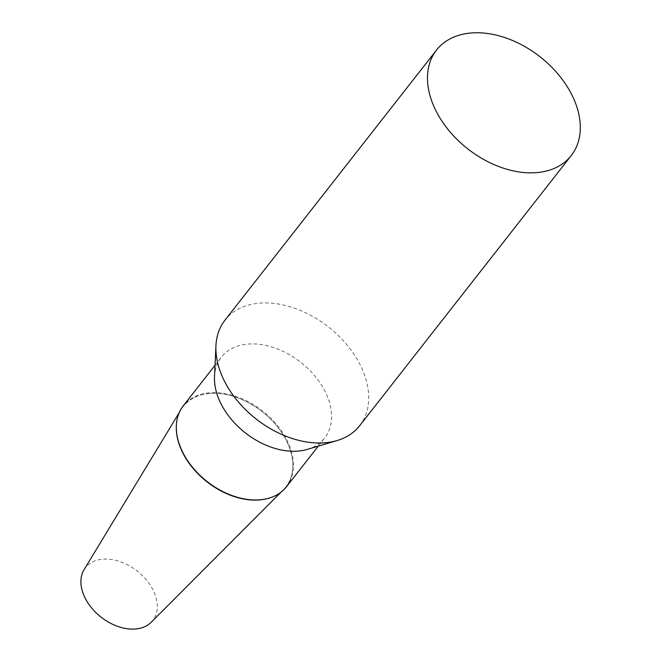 <?xml version="1.0" encoding="UTF-8"?>
<svg xmlns="http://www.w3.org/2000/svg" width="662" height="662" viewBox="0 0 662 662"><rect width="100%" height="100%" fill="white"/><g stroke="black" fill="none" stroke-linecap="round" stroke-linejoin="round"><path stroke-width="0.5" stroke-dasharray="3.31 2.48" d="M84.066 569.692A42.782 29.269 -141.9 0 1 101.758 559.282A42.782 29.269 -141.9 0 1 147.485 581.319A42.782 29.269 -141.9 0 1 151.201 622.272M208.083 393.625A65.232 44.627 -141.9 0 1 277.808 427.23A65.232 44.627 -141.9 0 1 283.477 489.673A65.232 44.627 -141.9 0 1 268.946 498.172A65.232 44.627 38.1 0 0 286.456 440.809A65.232 44.627 38.1 0 0 222.2 393.873A65.232 44.627 38.1 0 0 176.34 425.641A65.232 44.627 -141.9 0 1 181.107 409.497A65.232 44.627 -141.9 0 1 208.083 393.625M359.656 425.724A85.555 58.529 38.1 0 0 360.385 365.234A85.555 58.529 38.1 0 0 293.084 307.689A85.555 58.529 38.1 0 0 224.948 320.209M307.35 449.382A65.571 44.859 38.1 0 0 324.653 438.004A65.571 44.859 38.1 0 0 325.199 391.656A65.571 44.859 38.1 0 0 273.621 347.55A65.571 44.859 38.1 0 0 221.406 357.141A65.571 44.859 38.1 0 0 214.505 376.661M286.497 486.719A65.571 44.859 38.1 0 0 287.051 440.371A65.571 44.859 38.1 0 0 235.473 396.265A65.571 44.859 38.1 0 0 183.25 405.856M280.945 492.214L283.477 489.673M179.253 412.567L181.107 409.497M318.281 446.138L324.653 438.004M215.034 365.275L221.406 357.141"/><path stroke-width="0.99" d="M280.945 492.214L151.201 622.272A42.782 29.269 -141.9 0 1 136.471 628.9A42.782 29.269 -141.9 0 1 92.945 609.495A42.782 29.269 -141.9 0 1 84.066 569.692L179.253 412.567M268.946 498.172A65.232 44.627 -141.9 0 1 261.018 499.785A65.232 44.627 -141.9 0 1 176.34 425.641A65.232 44.627 38.1 0 0 176.324 425.898A65.232 44.627 38.1 0 0 182.638 452.601A65.232 44.627 38.1 0 0 268.698 498.246A65.232 44.627 38.1 0 0 268.946 498.172M436.539 50.047L224.948 320.209A85.555 58.529 38.1 0 0 215.944 345.68A85.555 58.529 38.1 0 0 224.219 380.691A85.555 58.529 38.1 0 0 337.09 440.561A85.555 58.529 38.1 0 0 359.656 425.724L571.248 155.562A85.555 58.529 38.1 0 0 571.976 95.08A85.555 58.529 38.1 0 0 504.676 37.527A85.555 58.529 38.1 0 0 436.539 50.047A85.555 58.529 38.1 0 0 435.811 110.537A85.555 58.529 38.1 0 0 503.112 168.082A85.555 58.529 38.1 0 0 571.248 155.562M215.944 345.68L214.505 376.661A65.571 44.859 38.1 0 0 220.851 403.497A65.571 44.859 38.1 0 0 307.35 449.382L337.09 440.561M215.034 365.275L183.25 405.856A65.571 44.859 38.1 0 0 176.349 425.376A65.571 44.859 38.1 0 0 182.695 452.212A65.571 44.859 38.1 0 0 269.202 498.097A65.571 44.859 38.1 0 0 286.497 486.719L318.281 446.138M268.698 498.246L269.202 498.097M176.324 425.898L176.349 425.376"/></g></svg>
